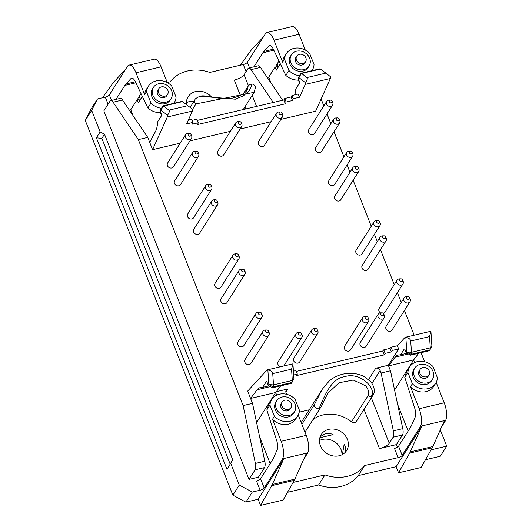 <?xml version="1.0" encoding="UTF-8"?>
<svg xmlns="http://www.w3.org/2000/svg" width="532" height="532" viewBox="0 0 532 532"><rect width="100%" height="100%" fill="white"/><g stroke="black" fill="none" stroke-linecap="round" stroke-linejoin="round"><path stroke-width="0.8" d="M318.914 408.696C322.924 401.055 329.561 378.465 344.689 376.696C359.466 371.442 377.135 388.18 371.289 396.327A3.491 3.019 32.4 0 1 368.131 395.562L368.782 391.219L366.122 386.013L353.288 380.067L339.01 382.754L328.104 393.062C323.463 401.048 321.88 406.042 320.65 407.492A3.491 3.019 -147.6 0 1 318.914 408.696A3.491 3.019 32.4 0 1 315.516 407.731A3.491 3.019 32.4 0 1 314.419 404.553L322.206 389.331L301.491 422.029A38.39 33.177 32.4 0 0 301.192 422.514M368.131 395.562L351.499 421.81A3.491 3.019 32.4 0 0 356.4 421.371L373.032 395.123A3.491 3.019 -147.6 0 1 371.289 396.327M247.034 88.139A3.491 3.019 -147.6 0 1 247.367 87.341C248.73 85.28 249.94 84.236 250.998 84.202L251.623 85.971L249.142 90.753L243.423 95.833L235.33 99.185L200.138 96.212C201.867 95.574 205.665 95.807 211.51 96.91L219.63 98.274C224.584 98.952 229.279 98.799 233.708 97.828C240.996 95.674 245.791 92.688 248.092 88.857L247.034 88.139L243.762 93.293M298.12 78.271L300.587 73.602A3.491 1.343 76.7 0 1 300.999 73.276A3.491 1.343 76.7 0 1 301.631 73.469L306.937 77.566C307.682 78.517 307.197 80.219 305.488 82.679L298.665 77.413L298.12 78.271L299.33 81.343A1.397 0.539 76.7 0 1 299.436 83.165L295.872 88.797L295.24 92.954A27.917 10.726 76.7 0 1 294.894 94.816M269.072 385.826L262.662 387.343L266.226 381.703A1.397 0.539 76.7 0 1 266.392 381.577A1.397 0.539 76.7 0 1 267.091 382.342L268.301 385.414L268.84 384.556L267.875 370.039C270.708 370.438 272.331 371.629 272.743 373.61L273.495 384.889A3.491 1.343 76.7 0 1 273.189 386.89L272.643 387.742L291.456 383.299L292.002 382.448A3.491 1.343 -103.3 0 0 292.061 382.335A3.491 1.343 -103.3 0 0 292.307 380.447L291.556 369.168L292.959 364.114A3.491 1.343 -103.3 0 0 292.374 363.954L267.29 369.88A3.491 1.343 76.7 0 1 267.875 370.039M397.431 447.193L396.407 444.606L379.476 448.602A8.379 2.72 158.5 0 0 389.258 443.262L393.088 437.218A6.982 2.68 76.7 0 0 393.367 430.86L381.078 372.998L390.488 370.777L388.553 365.863L395.13 357.132A27.917 10.726 76.7 0 1 397.996 355.097A27.917 10.726 76.7 0 1 398.468 355.01L400.636 354.758L404.207 349.125A1.397 0.539 76.7 0 1 404.367 348.992A1.397 0.539 76.7 0 1 405.065 349.757L406.275 352.829L410.618 355.163L411.163 354.305L406.814 351.978L405.849 337.454C408.682 337.853 410.305 339.044 410.717 341.025L411.469 352.304A3.491 1.343 76.7 0 1 411.163 354.305L429.976 349.863A3.491 1.343 -103.3 0 0 430.036 349.75A3.491 1.343 -103.3 0 0 430.282 347.862L429.53 336.583L430.933 331.536A3.491 1.343 -103.3 0 0 430.348 331.376L405.264 337.301A3.491 1.343 76.7 0 1 405.849 337.454M162.612 106.187A3.491 1.343 76.7 0 1 163.025 105.861A3.491 1.343 76.7 0 1 163.656 106.054L168.963 110.144C169.708 111.095 169.223 112.804 167.514 115.264L160.691 109.998L162.612 106.187L160.145 110.855L161.356 113.921A1.397 0.539 76.7 0 1 161.462 115.743L157.898 121.382L157.266 125.532A27.917 10.726 76.7 0 1 155.457 131.544L149.685 142.31L147.75 137.396L138.34 139.617L113.097 102.204A6.982 2.68 76.7 0 0 110.756 100.615A6.982 2.68 76.7 0 0 109.944 101.266L103.86 110.869L249.029 479.405L255.114 469.803A6.982 2.68 76.7 0 0 255.393 463.445L243.104 405.577L138.34 139.617M238.376 123.344A1.569 1.357 -147.6 0 1 241.162 122.593A1.569 1.357 -147.6 0 1 238.376 123.344M235.729 122.892L217.801 151.188A3.491 3.019 32.4 0 0 217.615 153.795A3.491 3.019 32.4 0 0 221.964 156.122A3.491 3.019 32.4 0 0 223.699 154.918L241.628 126.623A3.491 3.019 -147.6 0 1 238.456 127.853A3.491 3.019 -147.6 0 1 235.543 125.499A3.491 3.019 -147.6 0 1 235.729 122.892A3.491 3.019 -147.6 0 1 238.21 121.602L239.573 121.589M241.162 122.593L241.734 123.836A3.491 3.019 -147.6 0 1 241.628 126.623M279.14 113.715A1.569 1.357 -147.6 0 1 281.927 112.964A1.569 1.357 -147.6 0 1 279.14 113.715M276.494 113.263L258.565 141.559A3.491 3.019 32.4 0 0 258.379 144.165A3.491 3.019 32.4 0 0 262.728 146.5A3.491 3.019 32.4 0 0 264.464 145.296L282.392 117A3.491 3.019 -147.6 0 1 279.22 118.23A3.491 3.019 -147.6 0 1 276.308 115.87A3.491 3.019 -147.6 0 1 276.494 113.263A3.491 3.019 -147.6 0 1 278.974 111.973L280.337 111.959M281.927 112.964L282.499 114.207A3.491 3.019 -147.6 0 1 282.392 117M329.315 101.865A1.569 1.357 -147.6 0 1 332.101 101.12A1.569 1.357 -147.6 0 1 329.315 101.865M326.668 101.413L308.74 129.708A3.491 3.019 32.4 0 0 308.553 132.315A3.491 3.019 32.4 0 0 312.896 134.649A3.491 3.019 32.4 0 0 314.638 133.446L332.567 105.15A3.491 3.019 -147.6 0 1 329.394 106.38A3.491 3.019 -147.6 0 1 326.482 104.026A3.491 3.019 -147.6 0 1 326.668 101.413A3.491 3.019 -147.6 0 1 329.142 100.122L330.512 100.109M332.101 101.12L332.673 102.357A3.491 3.019 -147.6 0 1 332.567 105.15M188.202 135.188A1.569 1.357 -147.6 0 1 190.988 134.443A1.569 1.357 -147.6 0 1 188.202 135.188M185.555 134.736L167.633 163.031A3.491 3.019 32.4 0 0 167.44 165.645A3.491 3.019 32.4 0 0 171.789 167.972A3.491 3.019 32.4 0 0 173.525 166.769L191.453 138.473A3.491 3.019 -147.6 0 1 188.281 139.703A3.491 3.019 -147.6 0 1 185.369 137.349A3.491 3.019 -147.6 0 1 185.555 134.736A3.491 3.019 -147.6 0 1 188.035 133.446L189.399 133.439M190.988 134.443L191.56 135.68A3.491 3.019 -147.6 0 1 191.453 138.473M195.217 153.003A1.569 1.357 -147.6 0 1 198.004 152.252A1.569 1.357 -147.6 0 1 195.217 153.003M192.571 152.551L174.649 180.847A3.491 3.019 32.4 0 0 174.456 183.454A3.491 3.019 32.4 0 0 178.805 185.788A3.491 3.019 32.4 0 0 180.541 184.584L198.469 156.288A3.491 3.019 -147.6 0 1 195.297 157.519A3.491 3.019 -147.6 0 1 192.385 155.158A3.491 3.019 -147.6 0 1 192.571 152.551A3.491 3.019 -147.6 0 1 195.051 151.261L196.421 151.248M198.004 152.252L198.576 153.495A3.491 3.019 -147.6 0 1 198.469 156.288M208.285 186.173A1.569 1.357 -147.6 0 1 211.071 185.422A1.569 1.357 -147.6 0 1 208.285 186.173M205.638 185.721L187.71 214.017A3.491 3.019 32.4 0 0 187.523 216.624A3.491 3.019 32.4 0 0 191.872 218.951A3.491 3.019 32.4 0 0 193.608 217.748L211.537 189.452A3.491 3.019 -147.6 0 1 208.364 190.682A3.491 3.019 -147.6 0 1 205.452 188.328A3.491 3.019 -147.6 0 1 205.638 185.721A3.491 3.019 -147.6 0 1 208.118 184.431L209.482 184.418M211.071 185.422L211.643 186.666A3.491 3.019 -147.6 0 1 211.537 189.452M214.33 201.528A1.569 1.357 -147.6 0 1 217.123 200.777A1.569 1.357 -147.6 0 1 214.33 201.528M211.689 201.076L193.761 229.372A3.491 3.019 32.4 0 0 193.575 231.979A3.491 3.019 32.4 0 0 197.917 234.306A3.491 3.019 32.4 0 0 199.66 233.102L217.581 204.813A3.491 3.019 -147.6 0 1 214.416 206.044A3.491 3.019 -147.6 0 1 211.497 203.683A3.491 3.019 -147.6 0 1 211.689 201.076A3.491 3.019 -147.6 0 1 214.163 199.786L215.533 199.773M217.123 200.777L217.694 202.02A3.491 3.019 -147.6 0 1 217.581 204.813M235.623 255.579A1.569 1.357 -147.6 0 1 238.409 254.828A1.569 1.357 -147.6 0 1 235.623 255.579M232.976 255.127L215.054 283.423A3.491 3.019 32.4 0 0 214.868 286.03A3.491 3.019 32.4 0 0 219.211 288.364A3.491 3.019 32.4 0 0 220.946 287.16L238.875 258.865A3.491 3.019 -147.6 0 1 235.703 260.095A3.491 3.019 -147.6 0 1 232.79 257.734A3.491 3.019 -147.6 0 1 232.976 255.127A3.491 3.019 -147.6 0 1 235.457 253.837L236.826 253.824M238.409 254.828L238.988 256.072A3.491 3.019 -147.6 0 1 238.875 258.865M241.674 270.934A1.569 1.357 -147.6 0 1 244.461 270.19A1.569 1.357 -147.6 0 1 241.674 270.934M239.028 270.482L221.099 298.778A3.491 3.019 32.4 0 0 220.913 301.385A3.491 3.019 32.4 0 0 225.262 303.719A3.491 3.019 32.4 0 0 226.998 302.515L244.926 274.219A3.491 3.019 -147.6 0 1 241.754 275.45A3.491 3.019 -147.6 0 1 238.841 273.089A3.491 3.019 -147.6 0 1 239.028 270.482A3.491 3.019 -147.6 0 1 241.508 269.192L242.871 269.179M244.461 270.19L245.033 271.426A3.491 3.019 -147.6 0 1 244.926 274.219M258.612 313.933A1.569 1.357 -147.6 0 1 261.398 313.182A1.569 1.357 -147.6 0 1 258.612 313.933M255.965 313.481L238.037 341.777A3.491 3.019 32.4 0 0 237.851 344.384A3.491 3.019 32.4 0 0 242.193 346.711A3.491 3.019 32.4 0 0 243.935 345.507L261.864 317.212A3.491 3.019 -147.6 0 1 258.692 318.442A3.491 3.019 -147.6 0 1 255.779 316.088A3.491 3.019 -147.6 0 1 255.965 313.481A3.491 3.019 -147.6 0 1 258.439 312.191L259.809 312.178M261.398 313.182L261.97 314.425A3.491 3.019 -147.6 0 1 261.864 317.212M265.628 331.742A1.569 1.357 -147.6 0 1 268.414 330.997A1.569 1.357 -147.6 0 1 265.628 331.742M262.981 331.29L245.053 359.585A3.491 3.019 32.4 0 0 244.866 362.192A3.491 3.019 32.4 0 0 249.215 364.526A3.491 3.019 32.4 0 0 250.951 363.323L268.879 335.027A3.491 3.019 -147.6 0 1 265.707 336.257A3.491 3.019 -147.6 0 1 262.795 333.903A3.491 3.019 -147.6 0 1 262.981 331.29A3.491 3.019 -147.6 0 1 265.461 330L266.825 329.986M268.414 330.997L268.986 332.234A3.491 3.019 -147.6 0 1 268.879 335.027M314.412 330.292A1.569 1.357 -147.6 0 1 317.198 329.547A1.569 1.357 -147.6 0 1 314.412 330.292M311.765 329.84L293.837 358.136A3.491 3.019 32.4 0 0 293.651 360.743A3.491 3.019 32.4 0 0 298 363.077A3.491 3.019 32.4 0 0 299.735 361.873L317.664 333.577A3.491 3.019 -147.6 0 1 314.492 334.808A3.491 3.019 -147.6 0 1 311.579 332.453A3.491 3.019 -147.6 0 1 311.765 329.84A3.491 3.019 -147.6 0 1 314.246 328.55L315.609 328.537M317.198 329.547L317.77 330.784A3.491 3.019 -147.6 0 1 317.664 333.577M365.211 318.296A1.569 1.357 -147.6 0 1 367.998 317.551A1.569 1.357 -147.6 0 1 365.211 318.296M362.565 317.843L344.636 346.139A3.491 3.019 32.4 0 0 344.45 348.746A3.491 3.019 32.4 0 0 348.799 351.08A3.491 3.019 32.4 0 0 350.535 349.876L368.463 321.581A3.491 3.019 -147.6 0 1 365.291 322.811A3.491 3.019 -147.6 0 1 362.378 320.457A3.491 3.019 -147.6 0 1 362.565 317.843A3.491 3.019 -147.6 0 1 365.045 316.553L366.408 316.54M367.998 317.551L368.57 318.788A3.491 3.019 -147.6 0 1 368.463 321.581M380.892 314.592A1.569 1.357 -147.6 0 1 383.678 313.847A1.569 1.357 -147.6 0 1 380.892 314.592M378.245 314.146L360.317 342.435A3.491 3.019 32.4 0 0 360.131 345.049A3.491 3.019 32.4 0 0 364.473 347.376A3.491 3.019 32.4 0 0 366.216 346.172L384.137 317.877A3.491 3.019 -147.6 0 1 380.972 319.107A3.491 3.019 -147.6 0 1 378.059 316.753A3.491 3.019 -147.6 0 1 378.245 314.146A3.491 3.019 -147.6 0 1 380.719 312.849L382.089 312.843M383.678 313.847L384.25 315.084A3.491 3.019 -147.6 0 1 384.137 317.877M406.734 298.419A1.569 1.357 -147.6 0 1 409.52 297.674A1.569 1.357 -147.6 0 1 406.734 298.419M404.094 297.967L386.166 326.262A3.491 3.019 32.4 0 0 385.979 328.869A3.491 3.019 32.4 0 0 390.322 331.203A3.491 3.019 32.4 0 0 392.064 330L409.986 301.704A3.491 3.019 -147.6 0 1 406.814 302.934A3.491 3.019 -147.6 0 1 403.901 300.58A3.491 3.019 -147.6 0 1 404.094 297.967A3.491 3.019 -147.6 0 1 406.568 296.676L407.938 296.663M409.52 297.674L410.099 298.911A3.491 3.019 -147.6 0 1 409.986 301.704M399.718 280.61A1.569 1.357 -147.6 0 1 402.505 279.859A1.569 1.357 -147.6 0 1 399.718 280.61M383.353 313.381A3.491 3.019 32.4 0 0 385.042 312.184L402.97 283.889A3.491 3.019 -147.6 0 1 399.798 285.119A3.491 3.019 -147.6 0 1 396.885 282.765A3.491 3.019 -147.6 0 1 397.078 280.158A3.491 3.019 -147.6 0 1 399.552 278.868L400.922 278.854M397.078 280.158L379.15 308.454A3.491 3.019 32.4 0 0 378.964 311.06A3.491 3.019 32.4 0 0 380.473 312.863M402.505 279.859L403.083 281.102A3.491 3.019 -147.6 0 1 402.97 283.889M382.781 237.611A1.569 1.357 -147.6 0 1 385.574 236.86A1.569 1.357 -147.6 0 1 382.781 237.611M380.141 237.159L362.212 265.455A3.491 3.019 32.4 0 0 362.026 268.062A3.491 3.019 32.4 0 0 366.368 270.396A3.491 3.019 32.4 0 0 368.111 269.192L386.033 240.896A3.491 3.019 -147.6 0 1 382.86 242.127A3.491 3.019 -147.6 0 1 379.948 239.766A3.491 3.019 -147.6 0 1 380.141 237.159A3.491 3.019 -147.6 0 1 382.614 235.869L383.984 235.856M385.574 236.86L386.146 238.103A3.491 3.019 -147.6 0 1 386.033 240.896M376.736 222.256A1.569 1.357 -147.6 0 1 379.522 221.505A1.569 1.357 -147.6 0 1 376.736 222.256M374.089 221.804L356.161 250.1A3.491 3.019 32.4 0 0 355.974 252.707A3.491 3.019 32.4 0 0 360.324 255.041A3.491 3.019 32.4 0 0 362.059 253.837L379.988 225.541A3.491 3.019 -147.6 0 1 376.816 226.772A3.491 3.019 -147.6 0 1 373.903 224.411A3.491 3.019 -147.6 0 1 374.089 221.804A3.491 3.019 -147.6 0 1 376.57 220.514L377.933 220.501M379.522 221.505L380.094 222.748A3.491 3.019 -147.6 0 1 379.988 225.541M355.442 168.205A1.569 1.357 -147.6 0 1 358.229 167.454A1.569 1.357 -147.6 0 1 355.442 168.205M352.796 167.753L334.874 196.049A3.491 3.019 32.4 0 0 334.681 198.655A3.491 3.019 32.4 0 0 339.03 200.983A3.491 3.019 32.4 0 0 340.766 199.779L358.694 171.49A3.491 3.019 -147.6 0 1 355.522 172.714A3.491 3.019 -147.6 0 1 352.61 170.36A3.491 3.019 -147.6 0 1 352.796 167.753A3.491 3.019 -147.6 0 1 355.276 166.463L356.639 166.45M358.229 167.454L358.801 168.697A3.491 3.019 -147.6 0 1 358.694 171.49M349.391 152.85A1.569 1.357 -147.6 0 1 352.184 152.099A1.569 1.357 -147.6 0 1 349.391 152.85M346.751 152.398L328.823 180.694A3.491 3.019 32.4 0 0 328.636 183.301A3.491 3.019 32.4 0 0 332.979 185.628A3.491 3.019 32.4 0 0 334.721 184.424L352.643 156.129A3.491 3.019 -147.6 0 1 349.477 157.359A3.491 3.019 -147.6 0 1 346.558 155.005A3.491 3.019 -147.6 0 1 346.751 152.398A3.491 3.019 -147.6 0 1 349.225 151.108L350.595 151.095M352.184 152.099L352.756 153.342A3.491 3.019 -147.6 0 1 352.643 156.129M336.33 119.68A1.569 1.357 -147.6 0 1 339.117 118.929A1.569 1.357 -147.6 0 1 336.33 119.68M333.684 119.228L315.755 147.524A3.491 3.019 32.4 0 0 315.569 150.13A3.491 3.019 32.4 0 0 319.918 152.465A3.491 3.019 32.4 0 0 321.654 151.261L339.582 122.965A3.491 3.019 -147.6 0 1 336.41 124.195A3.491 3.019 -147.6 0 1 333.498 121.835A3.491 3.019 -147.6 0 1 333.684 119.228A3.491 3.019 -147.6 0 1 336.164 117.938L337.527 117.924M339.117 118.929L339.689 120.172A3.491 3.019 -147.6 0 1 339.582 122.965M298.638 334.143A1.569 1.357 -147.6 0 1 301.425 333.398A1.569 1.357 -147.6 0 1 298.638 334.143M283.722 366.003A3.491 3.019 32.4 0 0 284.055 365.577L301.89 337.428A3.491 3.019 -147.6 0 1 298.718 338.658A3.491 3.019 -147.6 0 1 295.805 336.304A3.491 3.019 -147.6 0 1 295.992 333.69A3.491 3.019 -147.6 0 1 298.472 332.4L299.835 332.387M295.992 333.69L278.163 361.84A3.491 3.019 32.4 0 0 277.97 364.447A3.491 3.019 32.4 0 0 280.597 366.741M301.425 333.398L301.996 334.635A3.491 3.019 -147.6 0 1 301.89 337.428M161.376 86.902A5.234 4.522 -147.6 0 1 166.982 88.884A5.234 4.522 -147.6 0 1 167.613 94.31A5.234 4.522 -147.6 0 1 160.77 95.328A5.234 4.522 -147.6 0 1 158.769 88.704A5.234 4.522 -147.6 0 1 161.376 86.902M284.773 400.157A5.234 4.522 -147.6 0 1 290.379 402.139A5.234 4.522 -147.6 0 1 291.004 407.565A5.234 4.522 -147.6 0 1 284.161 408.589A5.234 4.522 -147.6 0 1 282.16 401.966A5.234 4.522 -147.6 0 1 284.773 400.157M286.316 53.672L284.434 56.638A15.355 13.273 32.4 0 0 282.645 62.191L284.527 59.225A15.355 13.273 -147.6 0 1 286.316 53.672A15.355 13.273 -147.6 0 1 309.611 53.3L314.046 64.558A15.355 13.273 -147.6 0 1 312.257 70.111A15.355 13.273 -147.6 0 1 311.845 70.716M110.756 100.615L120.165 98.393A6.982 2.68 76.7 0 1 122.506 99.976L147.75 137.396M432.463 379.269L431.525 380.752A10.467 9.051 -147.6 0 1 417.839 382.794A10.467 9.051 -147.6 0 1 413.836 369.547L414.774 368.064A10.467 9.051 -147.6 0 1 419.987 364.453A10.467 9.051 -147.6 0 1 431.206 368.41A10.467 9.051 -147.6 0 1 432.463 379.269A10.467 9.051 -147.6 0 1 418.777 381.311A10.467 9.051 -147.6 0 1 414.774 368.064M440.297 429.856L446.72 446.149L431.066 449.846M425.48 459.741L440.33 456.237L446.72 446.149M167.514 115.264A3.491 1.343 76.7 0 1 167.294 116.987L152.584 149.678L180.228 143.155M189.944 140.86L230.396 131.304M240.112 129.01L271.16 121.675M280.883 119.381L315.649 111.175L330.352 78.483A3.491 1.343 -103.3 0 0 330.578 76.754L320.444 69.027A3.491 1.343 -103.3 0 0 320.424 69.014A3.491 1.343 -103.3 0 0 319.812 68.834L300.999 73.276M152.584 149.678L149.685 142.31M243.104 405.577L252.514 403.356L247.673 391.073L266.984 370.066A3.491 1.343 76.7 0 1 267.29 369.88M381.078 372.998L380.114 370.538A3.491 3.019 32.4 0 0 375.765 368.211L388.307 365.245L388.553 365.863L413.637 359.938L414.674 362.571M321.128 98.985L323.842 105.875M327.007 113.915L330.857 123.683M334.03 131.73L343.925 156.854M347.09 164.893L349.976 172.208M353.142 180.255L371.263 226.26M374.435 234.306L377.314 241.621M380.48 249.661L394.252 284.613M397.417 292.653L401.268 302.429M404.433 310.469L414.175 335.193M421.065 352.696L424.622 361.727M260.135 490.211L256.51 480.995A3.491 1.131 158.5 0 0 260.587 478.773L264.211 487.99A3.491 1.131 -21.5 0 1 260.135 490.211L252.301 492.06L245.91 502.148L258.14 499.255L283.509 459.216L282.253 459.515A13.958 5.367 76.7 0 0 281.169 441.301L306.259 435.376L298.226 414.98M412.353 383.738L407.918 372.48A15.355 13.273 -147.6 0 1 409.707 366.927A15.355 13.273 -147.6 0 1 433.008 366.555L437.444 377.813A15.355 13.273 -147.6 0 1 435.648 383.366A15.355 13.273 -147.6 0 1 412.353 383.738L410.478 386.704L419.143 408.716L444.233 402.791A13.958 5.367 -103.3 0 1 445.311 421.005L441.713 426.684M167.248 82.473L170.12 81.795A38.39 33.177 32.4 0 1 209.788 72.425L243.264 64.518A3.491 1.131 158.5 0 0 247.34 62.297L249.521 67.843M409.707 366.927L406.807 371.509L404.799 377.407L414.654 407.931A8.379 3.219 76.7 0 1 415.113 417.281L411.336 425.733A34.899 13.406 76.7 0 1 410.405 427.495L398.561 446.188L402.185 455.405A3.491 1.131 -21.5 0 1 398.116 457.626L364.639 465.533L358.249 475.615L396.114 466.677L421.484 426.637L420.227 426.93L402.185 455.405M227.044 469.49L232.717 459.761L104.485 134.217L100.142 131.889L96.392 137.808L227.044 469.49L232.717 459.761M139.251 96.319L140.275 98.912L137.143 99.65L138.353 102.723L142.35 96.412M305.587 61.725L304.643 63.208A5.234 4.522 -147.6 0 1 297.8 64.232A5.234 4.522 -147.6 0 1 295.805 57.609L296.743 56.126A5.234 4.522 -147.6 0 1 299.35 54.317A5.234 4.522 -147.6 0 1 304.956 56.299A5.234 4.522 -147.6 0 1 305.587 61.725A5.234 4.522 -147.6 0 1 298.745 62.749A5.234 4.522 -147.6 0 1 296.743 56.126M286.143 102.004L285.332 103.806L283.815 99.956L284.753 98.473L291.024 96.99L291.962 95.507L298.233 94.031L299.496 97.236L293.225 98.713L292.414 100.521L286.143 102.004L284.753 98.473M283.882 458.518L306.459 453.184L294.874 479.133A34.899 13.406 -103.3 0 1 294.256 480.356L283.137 500.067L260.56 505.4L271.679 485.689A34.899 13.406 76.7 0 0 272.298 484.466L283.882 458.518A13.958 5.367 76.7 0 1 283.509 459.216M274.379 416.323L272.504 419.289A15.355 13.273 32.4 0 0 295.799 418.917L297.674 415.951A15.355 13.273 -147.6 0 1 274.379 416.323L269.943 405.065A15.355 13.273 -147.6 0 1 271.732 399.512A15.355 13.273 -147.6 0 1 295.034 399.14L299.463 410.398A15.355 13.273 -147.6 0 1 297.674 415.951M273.229 102.457L251.071 69.619A6.982 2.68 76.7 0 0 248.73 68.029A6.982 2.68 76.7 0 0 247.919 68.681L244.088 74.726A8.379 2.72 -21.5 0 1 234.306 80.066L240.351 95.414M211.437 96.897A15.009 12.968 32.4 0 0 188.168 96.718A15.009 12.968 32.4 0 0 186.499 104.631M293.225 98.713L291.962 95.507M291.024 96.99L292.414 100.521M276.7 395.156L275.662 392.516L250.579 398.441L257.156 389.717A27.917 10.726 76.7 0 1 260.022 387.675A27.917 10.726 76.7 0 1 260.494 387.595L262.662 387.343M252.514 403.356L264.803 461.224A6.982 2.68 76.7 0 1 264.524 467.581L255.114 469.803M259.456 479.771L258.432 477.184L264.524 467.581M263.473 36.834L251.756 49.463A34.899 13.406 76.7 0 0 251.018 50.374L240.444 65.19M400.636 354.758L407.047 353.241M418.671 353.261L413.637 359.938L394.578 390.023M276.281 391.705L287.965 388.945A3.491 3.019 32.4 0 0 286.229 390.149A3.491 3.019 32.4 0 0 286.036 392.756L286.648 394.312M428.978 374.987L428.041 376.47A5.234 4.522 -147.6 0 1 421.198 377.487A5.234 4.522 -147.6 0 1 419.196 370.864L420.134 369.381A5.234 4.522 -147.6 0 1 422.747 367.572A5.234 4.522 -147.6 0 1 428.353 369.554A5.234 4.522 -147.6 0 1 428.978 374.987A5.234 4.522 -147.6 0 1 422.135 376.004A5.234 4.522 -147.6 0 1 420.134 369.381M294.489 411.848L293.551 413.331A10.467 9.051 -147.6 0 1 279.865 415.372A10.467 9.051 -147.6 0 1 275.862 402.126L276.8 400.643A10.467 9.051 -147.6 0 1 282.013 397.032A10.467 9.051 -147.6 0 1 293.232 400.995A10.467 9.051 -147.6 0 1 294.489 411.848A10.467 9.051 -147.6 0 1 280.803 413.889A10.467 9.051 -147.6 0 1 276.8 400.643M285.332 103.806L197.525 124.541L198.343 122.739L192.065 124.215L192.883 122.413L186.606 123.896L192.378 111.062A3.491 1.343 -103.3 0 0 192.604 109.339L182.469 101.612A3.491 1.343 -103.3 0 0 182.449 101.599A3.491 1.343 -103.3 0 0 181.838 101.419L163.025 105.861M192.883 122.413L191.62 119.208L188.375 119.973M115.983 99.378L124.84 85.399A34.899 13.406 76.7 0 1 125.911 83.99L130.899 78.616A8.379 3.219 76.7 0 1 131.623 78.171A8.379 3.219 76.7 0 1 135.334 81.682L147.863 107.989L150.982 103.068L146.553 91.803A15.355 13.273 -147.6 0 1 148.342 86.257A15.355 13.273 -147.6 0 1 171.637 85.885L176.072 97.143A15.355 13.273 -147.6 0 1 174.283 102.689A15.355 13.273 -147.6 0 1 173.871 103.301M253.957 66.799L262.815 52.814A34.899 13.406 76.7 0 1 263.885 51.411L268.873 46.031A8.379 3.219 76.7 0 1 269.598 45.586A8.379 3.219 76.7 0 1 273.308 49.104L285.837 75.411C289.621 78.656 293.957 80.232 298.864 80.146M410.272 451.881L421.856 425.933L444.433 420.599L432.849 446.548L410.272 451.881A34.899 13.406 76.7 0 1 409.653 453.104L398.534 472.815L396.114 466.677M398.534 472.815L421.111 467.488L432.23 447.778A34.899 13.406 -103.3 0 0 432.849 446.548M161.568 114.779L160.199 112.744M344.962 452.626C346.033 449.547 345.767 446.767 344.151 444.287L342.389 454.534M319.845 437.769L333.118 434.631C328.51 432.41 324.141 433.261 320.011 437.191M296.297 371.416L382.708 351.014L383.772 349.85L390.042 348.367L391.106 347.21L392.37 350.415L391.432 351.898L385.161 353.381L384.224 354.864L296.417 375.599L297.361 374.116L293.684 374.98M383.772 349.85L385.161 353.381M391.432 351.898L390.042 348.367M390.488 370.777L402.777 428.639A6.982 2.68 76.7 0 1 402.498 434.996L393.088 437.218M148.342 86.257L146.46 89.223A15.355 13.273 32.4 0 0 144.671 94.769L146.553 91.803M245.91 502.148L232.876 495.152L85.28 120.471L91.67 110.39L97.449 98.952L105.289 97.103A3.491 1.131 158.5 0 0 109.366 94.882L111.547 100.428M85.28 120.471L91.058 109.04L97.449 98.952M147.863 107.989C151.647 111.235 155.982 112.817 160.883 112.731M161.449 108.269A15.355 13.273 -147.6 0 1 150.982 103.068M305.488 82.679A3.491 1.343 76.7 0 1 305.268 84.408L299.496 97.236M396.407 444.606L402.498 434.996M398.116 457.626L394.485 448.416A3.491 1.131 158.5 0 0 398.561 446.188M291.004 407.565L290.066 409.048A5.234 4.522 -147.6 0 1 283.224 410.072A5.234 4.522 -147.6 0 1 281.222 403.449L282.16 401.966M296.597 51.192A10.467 9.051 -147.6 0 1 307.809 55.155A10.467 9.051 -147.6 0 1 309.065 66.008A10.467 9.051 -147.6 0 1 295.38 68.049A10.467 9.051 -147.6 0 1 291.383 54.803A10.467 9.051 -147.6 0 1 296.597 51.192M260.56 505.4L258.14 499.255M158.622 83.777A10.467 9.051 -147.6 0 1 169.834 87.74A10.467 9.051 -147.6 0 1 171.091 98.593A10.467 9.051 -147.6 0 1 157.405 100.634A10.467 9.051 -147.6 0 1 153.409 87.388A10.467 9.051 -147.6 0 1 158.622 83.777M167.613 94.31L166.669 95.793A5.234 4.522 -147.6 0 1 159.826 96.811A5.234 4.522 -147.6 0 1 157.824 90.187L158.769 88.704M429.976 349.863L429.43 350.714L410.618 355.163M271.732 399.512L268.833 404.087L266.825 409.986L276.68 440.516A8.379 3.219 76.7 0 1 277.139 449.859L273.362 458.318A34.899 13.406 76.7 0 1 272.431 460.08L260.587 478.773M323.749 71.487L330.578 76.754M303.739 459.269L307.336 453.59A13.958 5.367 -103.3 0 0 306.259 435.376M125.499 69.419L113.782 82.048A34.899 13.406 76.7 0 0 113.043 82.959L102.47 97.768M421.856 425.933A13.958 5.367 76.7 0 1 421.484 426.637M339.117 455.784A15.009 12.968 32.4 0 0 346.591 450.611A15.009 12.968 32.4 0 0 340.859 431.618A15.009 12.968 32.4 0 0 321.242 434.544A15.009 12.968 32.4 0 0 323.044 450.105A15.009 12.968 32.4 0 0 339.117 455.784M341.976 454.747A15.009 12.968 32.4 0 0 334.468 441.706A15.009 12.968 32.4 0 0 319.466 440.489M248.73 68.029L258.14 65.808A6.982 2.68 76.7 0 1 260.481 67.398L282.632 100.235M391.106 347.21L397.384 345.727L404.958 337.488A3.491 1.343 76.7 0 1 405.264 337.301M388.307 365.245L398.641 348.932L392.37 350.415M398.641 348.932L397.384 345.727M277.225 63.734L278.249 66.327L275.117 67.072L276.327 70.138L280.324 63.827M167.301 82.613L161.09 66.839A13.958 5.367 -103.3 0 0 154.12 59.185L129.037 65.11A13.958 5.367 76.7 0 0 127.401 66.407L109.366 94.882M129.037 65.11A13.958 5.367 76.7 0 1 135.999 72.764L144.671 94.769M140.993 93.572L138.081 98.167A3.491 1.131 -21.5 0 0 137.968 98.706A3.491 1.131 -21.5 0 0 140.275 98.912M160.145 110.855L163.656 106.054L182.469 101.612L192.604 109.339M382.708 351.014L384.224 354.864M293.431 371.183L295.972 370.585L297.361 374.116M230.09 463.911L101.858 138.373L104.485 134.217M275.117 67.072L268.727 77.153L267.29 77.492M278.249 66.327A3.491 1.131 -21.5 0 1 275.942 66.128A3.491 1.131 -21.5 0 1 276.055 65.589L278.968 60.987M299.423 75.69A15.355 13.273 -147.6 0 1 288.962 70.483L284.527 59.225M285.837 75.411L288.962 70.483M247.34 62.297L265.375 33.829A13.958 5.367 76.7 0 1 267.011 32.525A13.958 5.367 76.7 0 1 273.973 40.179L282.645 62.191M305.275 50.028L299.064 34.254A13.958 5.367 -103.3 0 0 292.095 26.6L267.011 32.525M430.933 331.536L431.904 346.053L430.036 349.75M264.211 487.99L282.253 459.515M280.697 385.84L275.662 392.516L256.604 422.608M259.649 436.958L270.163 463.651M410.478 386.704A15.355 13.273 32.4 0 0 433.773 386.332L435.648 383.366M192.072 120.358L196.946 119.208L198.343 122.739M197.405 120.365L283.815 99.956M309.065 66.008L308.128 67.491A10.467 9.051 -147.6 0 1 294.442 69.532A10.467 9.051 -147.6 0 1 290.439 56.286L291.383 54.803M252.301 492.06L239.26 485.071L230.795 463.572M232.876 495.152L239.26 485.071M351.499 421.81A31.408 27.145 32.4 0 0 312.916 419.701M309.238 409.8L299.217 412.167M287.506 492.319L318.582 484.984L324.972 474.903L293.092 482.431M324.972 474.903A38.39 33.177 32.4 0 0 364.639 465.533M272.504 419.289L281.169 441.301M444.233 402.791L436.2 382.402M100.142 131.889L91.67 110.39M268.727 77.153L271.061 83.085M299.549 82.194L298.173 80.159M266.825 409.986L269.943 405.065M193.974 101.313A15.009 12.968 32.4 0 0 186.393 102.663M171.091 98.593L170.154 100.076A10.467 9.051 -147.6 0 1 156.468 102.117A10.467 9.051 -147.6 0 1 152.465 88.871L153.409 87.388M292.959 364.114L293.923 378.631L292.061 382.335M268.301 385.414L272.643 387.742M137.143 99.65L130.752 109.738L133.086 115.663M249.029 479.405L258.432 477.184M406.275 352.829L406.814 351.978L411.469 352.304L430.282 347.862L431.904 346.053L430.095 349.63M404.799 377.407L407.918 372.48M254.17 92.302L195.982 103.886L192.551 109.299M101.858 138.373L96.392 137.808M419.143 408.716A13.958 5.367 76.7 0 1 420.227 426.93M130.752 109.738L129.316 110.077M318.582 484.984A38.39 33.177 32.4 0 0 358.249 475.615M397.623 404.38L408.137 431.073M195.982 103.886A3.491 3.019 -147.6 0 1 194.991 99.71L190.11 107.417M266.226 381.703L266.599 381.617M404.573 349.039L404.207 349.125M122.506 99.976L113.097 102.204M445.311 421.005L444.127 421.291M294.256 480.356L271.679 485.689M244.088 74.726L248.464 85.845M252.221 95.381L256.557 106.393M245.691 108.96L244.893 106.945M246.057 71.614L243.264 64.518M408.436 353.986L395.13 357.132M272.298 484.466L294.874 479.133M125.911 83.99L135.367 81.755M135.86 82.799L124.84 85.399M270.436 45.659L268.873 46.031M263.885 51.411L273.342 49.177M379.476 448.602L364.014 409.347M371.343 397.783L389.258 443.262M393.367 430.86L402.777 428.639M168.963 110.144L187.776 105.702M167.294 116.987L192.378 111.062M325.75 73.123L306.937 77.566M330.352 78.483L305.268 84.408M272.743 373.61L291.556 369.168M292.002 382.448L273.189 386.89L268.84 384.556L273.495 384.889L292.307 380.447L293.923 378.631L292.121 382.215M307.336 453.59L306.153 453.869M273.834 50.214L262.815 52.814M320.444 69.027L301.631 73.469L298.665 77.413L300.587 73.602M260.481 67.398L251.071 69.619M130.899 78.616L132.461 78.244M429.53 336.583L410.717 341.025M299.064 34.254L273.973 40.179M300.321 466.93L300.454 467.262M314.419 404.553L301.897 424.31M255.393 463.445L264.803 461.224M108.082 104.199L105.289 97.103M287.965 388.945L285.884 392.23M380.114 370.538L371.961 383.406M368.583 379.549L375.765 368.211M432.23 447.778L409.653 453.104M161.09 66.839L135.999 72.764M270.462 386.571L257.156 389.717M174.283 102.689L173.904 103.294M312.257 70.111L311.878 70.709M305.002 432.19L320.65 407.492M185.774 104.073L182.449 101.599M243.257 109.532L253.99 92.595L255.56 87.208L255.094 85.951C253.638 84.295 252.274 83.71 250.998 84.202M243.45 93.526L247.367 87.341M373.032 395.123C374.608 393.121 375.499 387.908 370.771 381.796L364.44 376.683C352.29 370.458 337.714 373.358 329.029 381.225L322.206 389.331M200.138 96.212C196.494 97.861 194.779 99.032 194.991 99.71"/></g></svg>
